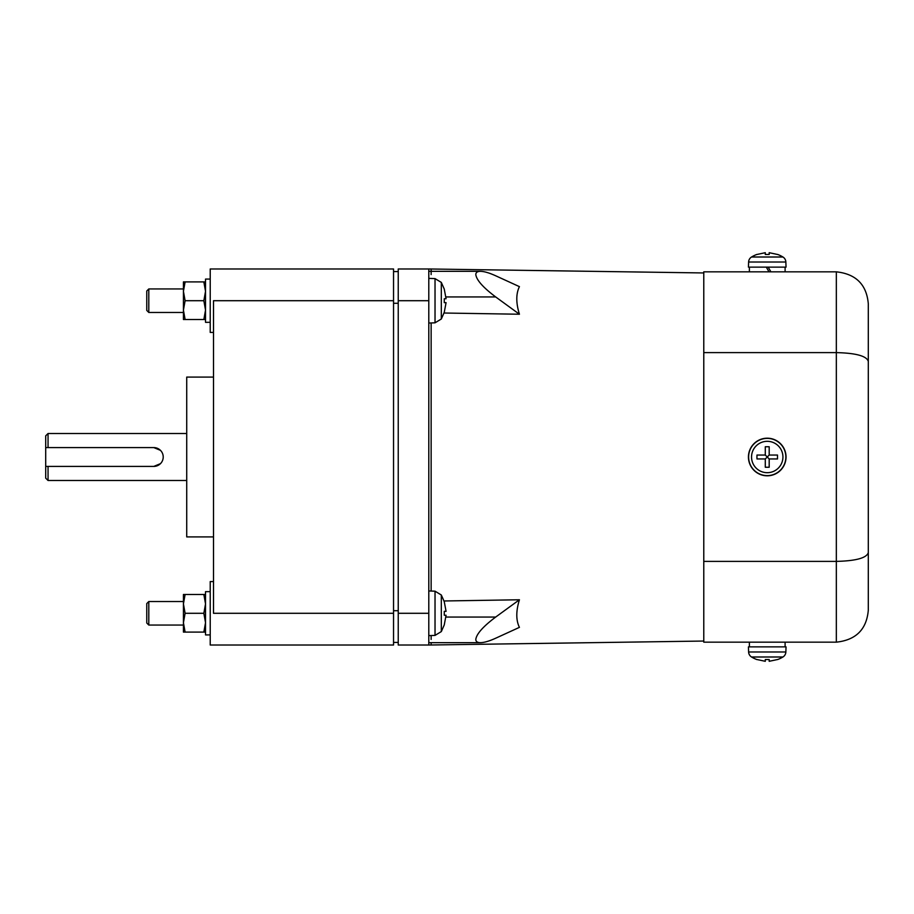 <?xml version="1.0" encoding="UTF-8"?>
<svg xmlns="http://www.w3.org/2000/svg" width="914" height="914" viewBox="0 0 914 914"><rect width="100%" height="100%" fill="white"/><g stroke="black" fill="none" stroke-linecap="round" stroke-linejoin="round"><path stroke-width="1.37" d="M777.494 254.469L769.188 252.698L769.188 254.469L765.292 254.469L765.292 252.698L756.986 254.469M765.292 254.469L769.188 254.469M765.292 467.248L765.292 458.954L756.986 458.954L756.941 457L756.986 455.046L765.292 455.046L769.188 458.954L769.188 467.248L765.292 467.248L765.292 458.954L756.986 458.954M765.292 458.954L769.188 455.046L777.494 455.046L777.494 458.954L769.188 458.954L769.188 467.248M777.494 458.954L769.188 458.954M777.494 455.046L769.188 455.046L769.188 446.752L769.188 455.046M765.292 446.752L765.292 455.046L765.292 446.752L769.188 446.752M765.292 455.046L756.986 455.046M769.188 659.531L765.292 659.531L769.188 659.531L769.188 661.302L777.494 659.531M756.986 659.531L765.292 661.302L765.292 659.531M756.941 254.412A30.562 30.562 0 0 0 751.548 257.005A6.112 6.112 0 0 0 748.612 262.01L748.44 267.128L786.04 267.128L785.857 262.01A6.112 6.112 0 0 0 782.932 257.005A30.562 30.562 0 0 0 777.54 254.412M756.941 659.588A30.562 30.562 0 0 1 751.548 656.995A6.112 6.112 0 0 1 748.612 651.99L748.44 646.872L786.04 646.872L785.857 651.99A6.112 6.112 0 0 1 782.932 656.995A30.562 30.562 0 0 1 777.54 659.588M748.44 457A18.806 18.806 0 0 0 767.234 475.806A18.806 18.806 0 0 0 786.04 457A18.806 18.806 0 0 0 767.234 438.194A18.806 18.806 0 0 0 748.44 457M148.799 312.462L148.799 288.95L146.766 290.995L146.766 310.417L148.799 312.462L183.428 312.462M148.799 625.05L148.799 601.538L146.766 603.583L146.766 623.005L148.799 625.05L183.428 625.05M868.3 303.802C866.643 284.62 855.984 273.96 836.333 271.835C855.984 273.96 866.643 284.62 868.3 303.802L868.3 610.198C866.643 629.38 855.984 640.04 836.333 642.165C855.984 640.04 866.643 629.38 868.3 610.198L868.3 610.198M868.3 552.627L868.3 361.373C866.643 356.014 855.984 353.09 836.333 352.61L703.78 352.61L703.78 642.165L836.333 642.165L836.333 561.39C855.984 560.91 866.643 557.986 868.3 552.627M768.183 267.128L770.89 271.835M785.103 271.835L785.103 267.128M749.377 267.128L749.377 271.835M769.017 271.835L766.298 267.128M785.103 642.165L785.103 646.872M749.377 646.872L749.377 642.165M703.78 561.39L836.333 561.39L836.333 271.835L703.78 271.835L703.78 352.61M519.426 286.642C515.93 293.76 515.93 302.957 519.426 314.233L495.674 296.936C483.14 287.522 476.514 280.061 475.806 274.577C475.84 272.441 477.382 271.355 480.433 271.332C484.157 271.378 489.241 272.863 495.674 275.777L519.426 286.642M444.284 624.73L446.066 615.248L444.284 615.248L444.284 611.34L446.066 611.34L444.284 601.858M446.066 615.248L444.284 615.248M444.284 312.142L446.066 302.66L444.284 302.66L444.284 298.752L446.066 298.752L444.284 289.27M446.066 302.66L444.284 302.66M183.428 319.512L183.428 281.9L185.108 281.9L183.428 291.303L185.108 300.706L183.428 310.109L185.108 319.512L183.428 319.512M183.428 632.1L183.428 594.488L185.108 594.488L183.428 603.891L185.108 613.294L183.428 622.697L185.108 632.1L183.428 632.1M519.426 599.767C515.93 611.043 515.93 620.24 519.426 627.358L495.674 638.223C489.241 641.137 484.157 642.622 480.433 642.668C477.382 642.645 475.84 641.559 475.806 639.423C476.514 633.939 483.14 626.478 495.674 617.064L519.426 599.767L444.044 600.978M431.145 274.577L431.145 268.979L431.145 274.577M519.426 314.233L444.044 313.022M431.145 322.95L431.145 591.05L431.145 322.95M431.145 639.423L431.145 635.538L431.145 639.423M428.792 642.668L431.145 642.668L431.145 645.021L431.145 642.668L480.433 642.668M185.108 319.512L203.845 319.512L205.524 310.109L203.845 300.706L205.524 291.303L203.845 281.9L185.108 281.9M185.108 300.706L203.845 300.706M203.845 281.9L205.524 281.9M205.524 319.512L203.845 319.512M185.108 632.1L203.845 632.1L205.524 622.697L203.845 613.294L205.524 603.891L203.845 594.488L185.108 594.488M185.108 613.294L203.845 613.294M203.845 594.488L205.524 594.488M205.524 632.1L203.845 632.1M160.464 463.649L153.815 466.403L45.7 466.403L153.815 466.403L48.054 466.403L48.054 480.501L45.7 478.148L45.7 435.852L48.054 433.499L48.054 447.597L153.815 447.597L45.7 447.597L153.815 447.597L160.464 450.351M48.054 447.597L45.7 447.597L45.7 466.403L48.054 466.403M153.815 466.403A9.403 9.403 0 0 0 163.218 457A9.403 9.403 0 0 0 153.815 447.597L153.815 447.597M428.792 300.706L428.792 268.979L398.241 268.979L398.241 645.021L428.792 645.021L428.792 300.706L398.241 300.706M210.22 279.078L205.524 279.078L205.524 322.334L210.22 322.311M210.22 591.666L205.524 591.666L205.524 634.922L210.22 634.899M213.51 332.433L210.22 332.433L210.22 268.979L393.546 268.979L393.546 645.021L210.22 645.021L210.22 581.567L213.51 581.567M213.51 377.094L186.719 377.094L186.719 536.906L213.51 536.906M393.546 642.439L398.241 642.439M393.546 271.561L398.241 271.561M393.546 613.294L213.51 613.294L213.51 300.706L393.546 300.706M751.548 257.005L782.932 257.005M751.548 457A15.687 15.687 0 0 0 767.234 472.687A15.687 15.687 0 0 0 782.932 457A15.687 15.687 0 0 0 767.234 441.313A15.687 15.687 0 0 0 751.548 457M782.932 656.995L751.548 656.995M748.612 262.01L785.857 262.01M748.612 457A18.623 18.623 0 0 0 767.234 475.623A18.623 18.623 0 0 0 785.857 457A18.623 18.623 0 0 0 767.234 438.377A18.623 18.623 0 0 0 748.612 457M785.857 651.99L748.612 651.99M445.918 296.936L495.674 296.936M495.674 617.064L445.918 617.064M435.03 635.401L435.03 591.187L441.313 595.003L441.313 631.585L435.03 635.401L428.792 635.618M435.03 322.813L435.03 278.599L441.313 282.415L441.313 318.997L435.03 322.813L428.792 323.03M398.241 613.294L428.792 613.294M393.546 303.288L398.241 303.288M393.546 610.712L398.241 610.712M148.799 288.95L183.428 288.95M148.799 601.538L183.428 601.538M428.792 271.332L480.433 271.332M703.78 272.955L428.792 268.979M444.33 624.765L441.313 631.585M441.313 595.003L444.33 601.823M444.33 312.177L441.313 318.997M441.313 282.415L444.33 289.235M703.78 641.045L428.792 645.021M435.03 591.187L428.792 590.97M435.03 278.599L428.792 278.382M48.054 433.499L186.719 433.499M48.054 480.501L186.719 480.501"/></g></svg>
